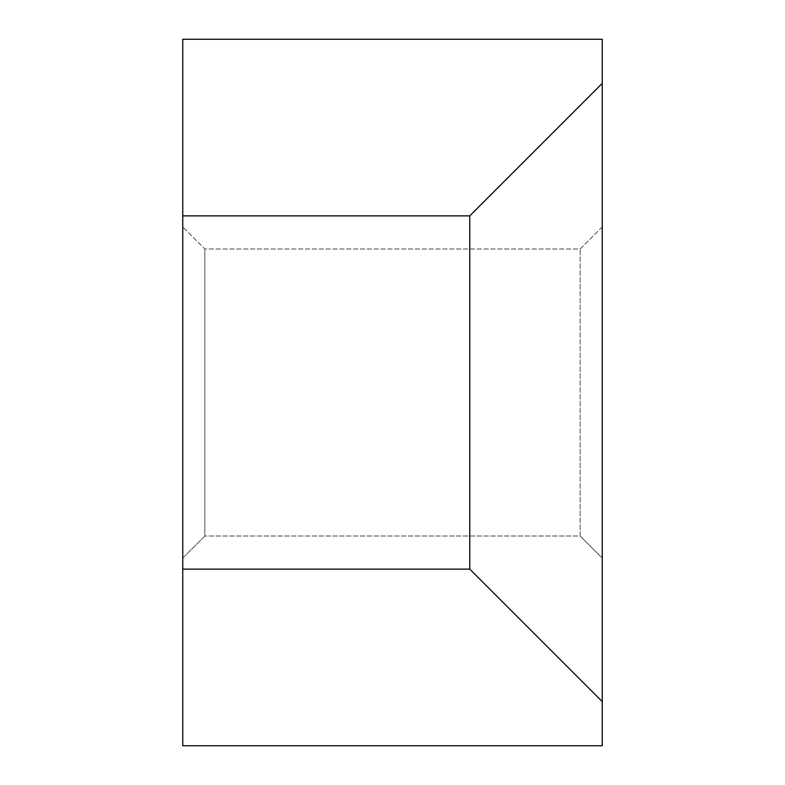<?xml version="1.0" encoding="UTF-8"?>
<svg xmlns="http://www.w3.org/2000/svg" width="785" height="785" viewBox="0 0 785 785"><rect width="100%" height="100%" fill="white"/><g stroke="black" fill="none" stroke-linecap="round" stroke-linejoin="round"><path stroke-width="0.59" stroke-dasharray="3.92 2.94" d="M469.773 569.125L182.758 569.125L182.758 745.75L602.242 745.75L602.242 701.594L469.773 569.125L469.773 215.875L182.758 215.875L182.758 569.125M580.164 536.008L602.242 558.086L580.164 536.008L580.164 248.992L580.164 536.008L204.836 536.008L204.836 248.992L204.836 536.008L182.758 558.086L182.758 226.914L182.758 558.086L204.836 536.008L580.164 536.008M182.758 215.875L182.758 39.25L602.242 39.25L602.242 83.406L469.773 215.875M602.242 83.406L602.242 701.594M602.242 558.086L602.242 226.914L602.242 558.086M602.242 226.914L580.164 248.992L204.836 248.992L182.758 226.914L204.836 248.992L580.164 248.992L602.242 226.914"/><path stroke-width="1.18" d="M182.758 569.125L182.758 745.75L602.242 745.75L602.242 39.25L182.758 39.25L182.758 215.875L469.773 215.875L469.773 569.125L182.758 569.125L182.758 215.875M602.242 83.406L469.773 215.875M469.773 569.125L602.242 701.594"/></g></svg>
